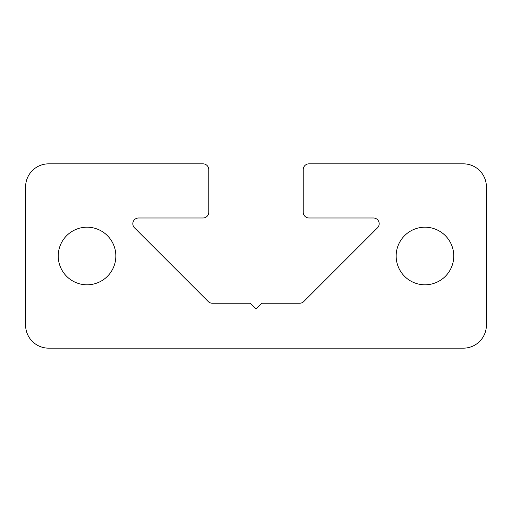 <?xml version="1.0" encoding="UTF-8"?>
<svg xmlns="http://www.w3.org/2000/svg" width="512" height="512" viewBox="0 0 512 512"><rect width="100%" height="100%" fill="white"/><g stroke="black" fill="none" stroke-linecap="round" stroke-linejoin="round"><path stroke-width="0.77" d="M58.24 256A28.8 28.8 0 0 0 87.04 284.8A28.8 28.8 0 0 0 115.84 256A28.8 28.8 0 0 0 87.04 227.2A28.8 28.8 0 0 0 58.24 256M396.16 256A28.8 28.8 0 0 0 424.96 284.8A28.8 28.8 0 0 0 453.76 256A28.8 28.8 0 0 0 424.96 227.2A28.8 28.8 0 0 0 396.16 256M132.819 223.744A5.76 5.76 0 0 1 138.579 217.984L203.008 217.984A5.76 5.76 0 0 0 208.768 212.224L208.768 169.6A5.76 5.76 0 0 0 203.008 163.84L48.64 163.84A23.04 23.04 0 0 0 25.6 186.88L25.6 325.12A23.04 23.04 0 0 0 48.64 348.16L463.36 348.16A23.04 23.04 0 0 0 486.4 325.12L486.4 186.88A23.04 23.04 0 0 0 463.36 163.84L308.992 163.84A5.76 5.76 0 0 0 303.232 169.6L303.232 212.224A5.76 5.76 0 0 0 308.992 217.984L373.421 217.984A5.76 5.76 0 0 1 377.498 227.814L303.77 301.542A5.76 5.76 0 0 1 299.693 303.232L261.76 303.232L256 308.992L250.24 303.232L212.307 303.232A5.76 5.76 0 0 1 208.23 301.542L134.502 227.814A5.76 5.76 0 0 1 132.819 223.744"/></g></svg>
